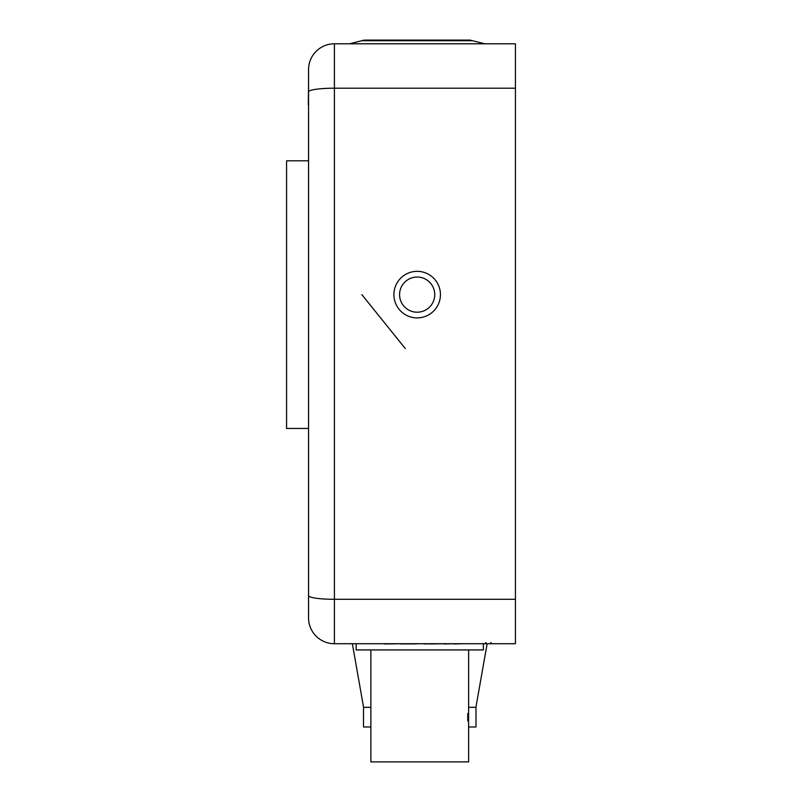<?xml version="1.0" encoding="UTF-8"?>
<svg xmlns="http://www.w3.org/2000/svg" width="802" height="802" viewBox="0 0 802 802"><rect width="100%" height="100%" fill="white"/><g stroke="black" fill="none" stroke-linecap="round" stroke-linejoin="round"><path stroke-width="1.2" d="M419.145 643.725L515.425 643.725L515.425 43.789L334.414 43.789A25.854 25.854 0 0 0 308.549 69.644L308.549 617.861L308.549 69.644A25.854 25.854 0 0 1 334.414 43.789L334.414 88.2L515.425 88.2M443.686 643.986L453.742 643.725M429.561 643.986L443.686 643.725M425.571 643.986L429.561 643.725M424.378 643.986L425.571 643.725M375.697 643.725L424.378 643.725M413.892 643.986L415.897 643.725M411.195 643.986L413.892 643.725M409.261 643.986L411.195 643.725M407.256 643.986L409.261 643.725M404.579 643.986L407.256 643.725M402.624 643.986L404.579 643.725M400.619 643.986L402.624 643.725M384.619 643.986L400.619 643.725M453.742 643.986L463.596 643.725M415.897 643.986L416.93 643.725M308.549 85.162L308.299 104.841M308.549 91.849A25.854 3.649 180 0 1 334.414 88.2L334.414 643.725A25.854 25.854 0 0 1 308.549 617.861A25.854 25.854 0 0 0 334.414 643.725L384.619 643.725M308.299 428.448L286.575 428.448L286.575 160.801L308.299 160.801M440.438 294.625A23.278 23.278 0 0 0 405.521 274.464A23.278 23.278 0 0 0 405.521 314.775A23.278 23.278 0 0 0 440.438 294.625M361.772 40.712L364.218 40.1L470.102 40.1L472.548 40.712L361.772 40.712L349.552 43.789M393.892 40.1L440.438 40.1M405.261 348.539L361.852 294.625L405.261 348.539M434.744 294.625A17.584 17.584 0 0 0 408.368 279.397A17.584 17.584 0 0 0 408.368 309.853A17.584 17.584 0 0 0 434.744 294.625M483.365 643.725L483.365 649.931L356.138 649.931L356.138 643.725M468.619 726.993L468.619 707.334L475.997 707.334L475.997 726.993L468.619 726.993L468.619 761.9L370.875 761.9L370.875 649.931M467.767 713.429L467.777 721.038M370.875 707.334L363.507 707.334L363.507 726.993L370.875 726.993M308.549 595.655A25.854 3.649 180 0 0 334.414 599.305L515.425 599.305M334.414 43.789A25.854 25.854 0 0 0 308.549 69.644M472.548 40.712L484.769 43.789M490.744 642.562L492.027 643.725M485.571 642.562L486.854 643.725M468.619 707.334L468.619 649.931M475.917 707.334L487.135 643.725M363.577 707.334L352.359 643.725"/></g></svg>
